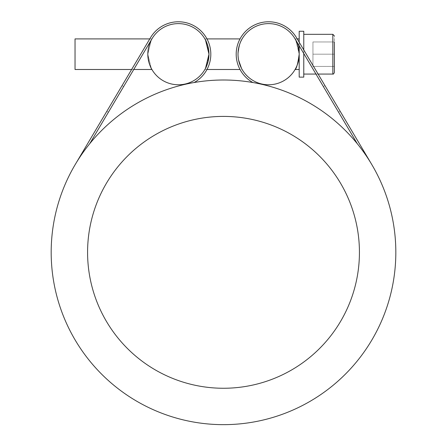 <?xml version="1.0" encoding="UTF-8"?>
<svg xmlns="http://www.w3.org/2000/svg" width="447" height="447" viewBox="0 0 447 447"><rect width="100%" height="100%" fill="white"/><g stroke="black" fill="none" stroke-linecap="round" stroke-linejoin="round"><path stroke-width="0.34" stroke-dasharray="2.23 1.68" d="M299.194 54.193A30.58 30.58 0 0 0 260.517 24.702A30.58 30.58 0 0 0 238.027 54.193A30.58 30.58 0 0 1 294.908 38.587A30.58 30.58 0 0 0 238.027 54.193C239.318 44.884 240.687 39.789 242.129 38.906C240.687 39.789 239.318 44.884 238.027 54.193A30.58 30.58 0 0 1 294.908 38.587A30.58 30.58 0 0 0 238.027 54.193C239.318 44.884 240.687 39.789 242.129 38.906C240.687 39.789 239.318 44.884 238.027 54.193A30.58 30.58 0 0 1 294.908 38.587A30.58 30.58 0 0 0 238.027 54.193L238.603 60.094L238.027 54.193A30.58 30.58 0 0 0 261.825 84.014A30.58 30.58 0 0 1 238.027 54.193A30.58 30.58 0 0 0 261.825 84.014A30.58 30.58 0 0 1 238.027 54.193A30.58 30.58 0 0 0 261.825 84.014A30.58 30.58 0 0 1 238.027 54.193A30.58 30.58 0 0 0 268.613 84.774A30.58 30.58 0 0 0 299.194 54.193C297.903 44.884 296.534 39.789 295.093 38.906C296.534 39.789 297.903 44.884 299.194 54.193L295.741 40.09L299.194 54.193L299.194 77.13L299.194 31.256L299.194 77.13L303.776 77.13L303.776 31.256L303.776 77.13L303.776 31.256L299.194 31.256L299.194 69.486L299.194 38.906L299.194 54.193L295.741 40.09M334.356 66.424L312.95 66.424L334.356 66.424L312.95 66.424L334.356 66.424L334.356 41.962L334.356 72.543L334.356 35.844L334.356 66.424L334.356 41.962L334.356 54.193L312.95 54.193L312.95 41.962L312.95 66.424L312.95 41.962L312.95 66.424L312.95 54.193L334.356 54.193L334.356 72.543C333.736 73.856 333.227 74.37 332.831 74.073L332.831 34.318L303.776 34.318L303.776 74.073L303.776 34.318M334.356 41.962L312.95 41.962L334.356 41.962L312.95 41.962L334.356 41.962L334.356 54.193L312.95 54.193L334.356 54.193M206.983 69.486L204.882 69.486C206.324 68.598 207.687 63.502 208.978 54.193C207.687 44.884 206.324 39.789 204.882 38.906C206.324 39.789 207.687 44.884 208.978 54.193C207.687 63.502 206.324 68.598 204.882 69.486L205.531 68.302L204.882 69.486L242.129 69.486L241.481 68.302L242.129 69.486L241.481 68.302L242.129 69.486L240.028 69.486M206.983 38.906L204.882 38.906L205.531 40.09L204.882 38.906L240.028 38.906M151.265 68.302L147.817 54.193L151.265 40.09L147.817 54.193L151.265 68.302L147.817 54.193C149.108 63.502 150.471 68.598 151.913 69.486L75.035 69.486L75.035 38.906L75.035 69.486L75.035 38.906L151.913 38.906L149.779 38.906L131.63 69.486L149.779 38.906M303.776 53.534L303.776 49.935M299.194 45.801L299.194 42.208M147.817 54.193L151.265 40.09L147.817 54.193A30.58 30.58 0 0 0 188.74 82.969A30.58 30.58 0 0 0 201.983 34.726A30.58 30.58 0 0 0 147.817 54.193M152.097 38.587A30.58 30.58 0 0 1 203.117 36.19A30.58 30.58 0 0 1 185.187 84.014A30.58 30.58 0 0 0 203.117 36.19A30.58 30.58 0 0 0 152.097 38.587A30.58 30.58 0 0 1 203.117 36.19A30.58 30.58 0 0 1 185.187 84.014A30.58 30.58 0 0 0 203.117 36.19A30.58 30.58 0 0 0 152.097 38.587A30.58 30.58 0 0 1 203.117 36.19A30.58 30.58 0 0 1 185.187 84.014A30.58 30.58 0 0 0 203.117 36.19A30.58 30.58 0 0 0 152.097 38.587L89.691 143.761A172.318 172.318 0 0 0 75.314 164.39A172.318 172.318 0 0 1 89.691 143.761M51.181 252.332A172.318 172.318 0 0 0 269.1 418.509A172.318 172.318 0 0 0 371.697 164.39A172.318 172.318 0 0 0 51.181 252.332M261.752 84.31A172.318 172.318 0 0 0 252.873 82.533A172.318 172.318 0 0 1 261.752 84.31A172.318 172.318 0 0 0 252.873 82.533A172.318 172.318 0 0 1 261.752 84.31A172.318 172.318 0 0 0 252.873 82.533A172.318 172.318 0 0 1 261.752 84.31L261.825 84.014M294.908 38.587L357.321 143.761A172.318 172.318 0 0 1 371.697 164.39L296.49 37.654L340.173 111.264L338.591 112.203L323.377 86.562L338.591 112.203L340.173 111.264L324.952 85.623L340.173 111.264L338.591 112.203L294.908 38.587L338.591 112.203L340.173 111.264L296.49 37.654A32.413 32.413 0 0 0 245.364 31.603A32.413 32.413 0 0 0 252.873 82.533A32.413 32.413 0 0 1 245.364 31.603A32.413 32.413 0 0 1 296.49 37.654A32.413 32.413 0 0 0 245.364 31.603A32.413 32.413 0 0 0 252.873 82.533A32.413 32.413 0 0 1 245.364 31.603A32.413 32.413 0 0 1 296.49 37.654A32.413 32.413 0 0 0 245.364 31.603A32.413 32.413 0 0 0 252.873 82.533M194.138 82.533A172.318 172.318 0 0 0 185.254 84.31A172.318 172.318 0 0 1 194.138 82.533A172.318 172.318 0 0 0 185.254 84.31A172.318 172.318 0 0 1 194.138 82.533A172.318 172.318 0 0 0 185.254 84.31A172.318 172.318 0 0 1 194.138 82.533A32.413 32.413 0 0 0 201.647 31.603A32.413 32.413 0 0 0 150.522 37.654A32.413 32.413 0 0 1 201.647 31.603A32.413 32.413 0 0 1 194.138 82.533A32.413 32.413 0 0 0 201.647 31.603A32.413 32.413 0 0 0 150.522 37.654A32.413 32.413 0 0 1 201.647 31.603A32.413 32.413 0 0 1 194.138 82.533A32.413 32.413 0 0 0 201.647 31.603A32.413 32.413 0 0 0 150.522 37.654L106.839 111.264L108.414 112.203L106.839 111.264L108.414 112.203L106.839 111.264L122.053 85.623L106.839 111.264L122.053 85.623L123.635 86.562L122.053 85.623L123.635 86.562L122.053 85.623L150.522 37.654L75.314 164.39M359.433 252.332A135.933 135.933 0 0 0 155.539 134.614A135.933 135.933 0 0 0 155.539 370.049A135.933 135.933 0 0 0 359.433 252.332M185.254 84.31L185.187 84.014M299.194 38.906L295.093 38.906L297.233 38.906L318.102 74.073L315.968 74.073M324.952 85.623L323.377 86.562L324.952 85.623L323.377 86.562L324.952 85.623L296.49 37.654M332.831 34.318L332.831 74.073L332.831 34.318M303.776 74.073L332.831 74.073M299.194 69.486L295.093 69.486M133.765 69.486L131.63 69.486"/><path stroke-width="0.67" d="M303.776 53.534L303.776 77.13L299.194 77.13L299.194 54.193A30.58 30.58 0 0 1 261.825 84.014A30.58 30.58 0 0 1 268.613 23.613A30.58 30.58 0 0 1 299.194 54.193C297.903 63.502 296.534 68.598 295.093 69.486C296.534 68.598 297.903 63.502 299.194 54.193C297.903 63.502 296.534 68.598 295.093 69.486C296.534 68.598 297.903 63.502 299.194 54.193L299.194 45.801M295.098 38.906L295.741 40.09M241.481 68.302L240.005 65.005L238.603 60.094L241.481 68.302M151.265 40.09L151.913 38.906L151.265 40.09M133.765 69.486L151.913 69.486L151.265 68.302M303.776 34.318L332.831 34.318L332.831 74.073C333.227 74.37 333.736 73.856 334.356 72.543L334.356 41.962M334.356 54.193L334.356 66.424M303.776 49.935L303.776 31.256L299.194 31.256L299.194 42.208M205.531 68.302L208.978 54.193L205.531 40.09L208.978 54.193L205.531 68.302M206.983 38.906L240.028 38.906M149.779 38.906L150.522 37.654L149.779 38.906L75.035 38.906L75.035 69.486L131.63 69.486L122.053 85.623L131.63 69.486M299.194 54.193C297.903 63.502 296.534 68.598 295.093 69.486C296.534 68.598 297.903 63.502 299.194 54.193C297.903 63.502 296.534 68.598 295.093 69.486C296.534 68.598 297.903 63.502 299.194 54.193M185.187 84.014A30.58 30.58 0 0 1 147.817 54.193A30.58 30.58 0 0 1 176.118 23.697A30.58 30.58 0 0 1 208.637 49.645A30.58 30.58 0 0 1 185.187 84.014L185.254 84.31M252.873 82.533A32.413 32.413 0 0 1 245.364 31.603A32.413 32.413 0 0 1 296.49 37.654L371.697 164.39A172.318 172.318 0 0 0 357.321 143.761A172.318 172.318 0 0 1 281.102 414.743A172.318 172.318 0 0 1 51.181 252.332A172.318 172.318 0 0 1 357.321 143.761L294.908 38.587M359.433 252.332A135.933 135.933 0 0 1 155.539 370.049A135.933 135.933 0 0 1 155.539 134.614A135.933 135.933 0 0 1 359.433 252.332M75.314 164.39L150.522 37.654A32.413 32.413 0 0 1 201.647 31.603A32.413 32.413 0 0 1 194.138 82.533M152.097 38.587L89.691 143.761M296.49 37.654L297.233 38.906L299.194 38.906M332.831 74.073L318.102 74.073L324.952 85.623M261.825 84.014L261.752 84.31M332.831 34.318L334.356 35.844L332.831 34.318M303.776 74.073L315.968 74.073M240.028 69.486L206.983 69.486M299.194 69.486L295.093 69.486"/></g></svg>
